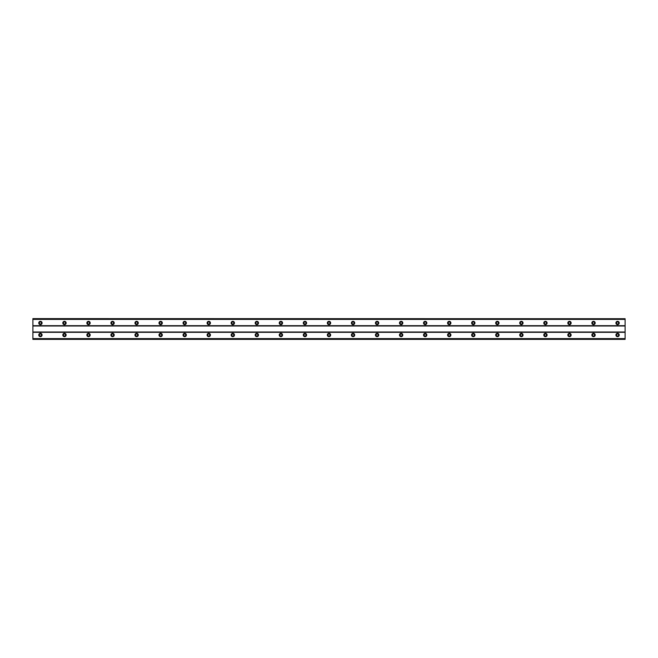 <?xml version="1.0" encoding="UTF-8"?>
<svg xmlns="http://www.w3.org/2000/svg" width="658" height="658" viewBox="0 0 658 658"><rect width="100%" height="100%" fill="white"/><g stroke="black" fill="none" stroke-linecap="round" stroke-linejoin="round"><path stroke-width="0.99" d="M40.418 324.04A1.053 1.053 0 0 1 39.365 322.988A1.053 1.053 0 0 1 40.418 321.935A1.053 1.053 0 0 1 41.47 322.988A1.053 1.053 0 0 1 40.418 324.04M617.582 324.04A1.053 1.053 0 0 1 616.53 322.988A1.053 1.053 0 0 1 617.582 321.935A1.053 1.053 0 0 1 618.635 322.988A1.053 1.053 0 0 1 617.582 324.04M593.532 324.04A1.053 1.053 0 0 1 592.488 322.988A1.053 1.053 0 0 1 593.532 321.935A1.053 1.053 0 0 1 594.585 322.988A1.053 1.053 0 0 1 593.532 324.04M569.491 324.04A1.053 1.053 0 0 1 568.438 322.988A1.053 1.053 0 0 1 569.491 321.935A1.053 1.053 0 0 1 570.535 322.988A1.053 1.053 0 0 1 569.491 324.04M545.441 324.04A1.053 1.053 0 0 1 544.388 322.988A1.053 1.053 0 0 1 545.441 321.935A1.053 1.053 0 0 1 546.494 322.988A1.053 1.053 0 0 1 545.441 324.04M521.391 324.04A1.053 1.053 0 0 1 520.338 322.988A1.053 1.053 0 0 1 521.391 321.935A1.053 1.053 0 0 1 522.444 322.988A1.053 1.053 0 0 1 521.391 324.04M497.341 324.04A1.053 1.053 0 0 1 496.288 322.988A1.053 1.053 0 0 1 497.341 321.935A1.053 1.053 0 0 1 498.394 322.988A1.053 1.053 0 0 1 497.341 324.04M473.291 324.04A1.053 1.053 0 0 1 472.238 322.988A1.053 1.053 0 0 1 473.291 321.935A1.053 1.053 0 0 1 474.344 322.988A1.053 1.053 0 0 1 473.291 324.04M449.241 324.04A1.053 1.053 0 0 1 448.188 322.988A1.053 1.053 0 0 1 449.241 321.935A1.053 1.053 0 0 1 450.294 322.988A1.053 1.053 0 0 1 449.241 324.04M425.191 324.04A1.053 1.053 0 0 1 424.147 322.988A1.053 1.053 0 0 1 425.191 321.935A1.053 1.053 0 0 1 426.244 322.988A1.053 1.053 0 0 1 425.191 324.04M401.15 324.04A1.053 1.053 0 0 1 400.097 322.988A1.053 1.053 0 0 1 401.15 321.935A1.053 1.053 0 0 1 402.194 322.988A1.053 1.053 0 0 1 401.15 324.04M377.1 324.04A1.053 1.053 0 0 1 376.047 322.988A1.053 1.053 0 0 1 377.1 321.935A1.053 1.053 0 0 1 378.153 322.988A1.053 1.053 0 0 1 377.1 324.04M353.05 324.04A1.053 1.053 0 0 1 351.997 322.988A1.053 1.053 0 0 1 353.05 321.935A1.053 1.053 0 0 1 354.103 322.988A1.053 1.053 0 0 1 353.05 324.04M329 324.04A1.053 1.053 0 0 1 327.947 322.988A1.053 1.053 0 0 1 329 321.935A1.053 1.053 0 0 1 330.053 322.988A1.053 1.053 0 0 1 329 324.04M304.95 324.04A1.053 1.053 0 0 1 303.897 322.988A1.053 1.053 0 0 1 304.95 321.935A1.053 1.053 0 0 1 306.003 322.988A1.053 1.053 0 0 1 304.95 324.04M280.9 324.04A1.053 1.053 0 0 1 279.847 322.988A1.053 1.053 0 0 1 280.9 321.935A1.053 1.053 0 0 1 281.953 322.988A1.053 1.053 0 0 1 280.9 324.04M256.85 324.04A1.053 1.053 0 0 1 255.806 322.988A1.053 1.053 0 0 1 256.85 321.935A1.053 1.053 0 0 1 257.903 322.988A1.053 1.053 0 0 1 256.85 324.04M232.809 324.04A1.053 1.053 0 0 1 231.756 322.988A1.053 1.053 0 0 1 232.809 321.935A1.053 1.053 0 0 1 233.853 322.988A1.053 1.053 0 0 1 232.809 324.04M208.759 324.04A1.053 1.053 0 0 1 207.706 322.988A1.053 1.053 0 0 1 208.759 321.935A1.053 1.053 0 0 1 209.812 322.988A1.053 1.053 0 0 1 208.759 324.04M184.709 324.04A1.053 1.053 0 0 1 183.656 322.988A1.053 1.053 0 0 1 184.709 321.935A1.053 1.053 0 0 1 185.762 322.988A1.053 1.053 0 0 1 184.709 324.04M160.659 324.04A1.053 1.053 0 0 1 159.606 322.988A1.053 1.053 0 0 1 160.659 321.935A1.053 1.053 0 0 1 161.712 322.988A1.053 1.053 0 0 1 160.659 324.04M136.609 324.04A1.053 1.053 0 0 1 135.556 322.988A1.053 1.053 0 0 1 136.609 321.935A1.053 1.053 0 0 1 137.662 322.988A1.053 1.053 0 0 1 136.609 324.04M112.559 324.04A1.053 1.053 0 0 1 111.506 322.988A1.053 1.053 0 0 1 112.559 321.935A1.053 1.053 0 0 1 113.612 322.988A1.053 1.053 0 0 1 112.559 324.04M88.509 324.04A1.053 1.053 0 0 1 87.465 322.988A1.053 1.053 0 0 1 88.509 321.935A1.053 1.053 0 0 1 89.562 322.988A1.053 1.053 0 0 1 88.509 324.04M64.468 324.04A1.053 1.053 0 0 1 63.415 322.988A1.053 1.053 0 0 1 64.468 321.935A1.053 1.053 0 0 1 65.512 322.988A1.053 1.053 0 0 1 64.468 324.04M40.418 333.359A1.653 1.653 0 0 0 38.764 335.012A1.653 1.653 0 0 0 40.418 336.666A1.653 1.653 0 0 0 42.071 335.012A1.653 1.653 0 0 0 40.418 333.359M617.582 333.359A1.653 1.653 0 0 0 615.929 335.012A1.653 1.653 0 0 0 617.582 336.666A1.653 1.653 0 0 0 619.236 335.012A1.653 1.653 0 0 0 617.582 333.359M593.532 333.359A1.653 1.653 0 0 0 591.879 335.012A1.653 1.653 0 0 0 593.532 336.666A1.653 1.653 0 0 0 595.186 335.012A1.653 1.653 0 0 0 593.532 333.359M569.491 333.359A1.653 1.653 0 0 0 567.838 335.012A1.653 1.653 0 0 0 569.491 336.666A1.653 1.653 0 0 0 571.144 335.012A1.653 1.653 0 0 0 569.491 333.359M545.441 333.359A1.653 1.653 0 0 0 543.788 335.012A1.653 1.653 0 0 0 545.441 336.666A1.653 1.653 0 0 0 547.094 335.012A1.653 1.653 0 0 0 545.441 333.359M521.391 333.359A1.653 1.653 0 0 0 519.738 335.012A1.653 1.653 0 0 0 521.391 336.666A1.653 1.653 0 0 0 523.044 335.012A1.653 1.653 0 0 0 521.391 333.359M497.341 333.359A1.653 1.653 0 0 0 495.688 335.012A1.653 1.653 0 0 0 497.341 336.666A1.653 1.653 0 0 0 498.994 335.012A1.653 1.653 0 0 0 497.341 333.359M473.291 333.359A1.653 1.653 0 0 0 471.638 335.012A1.653 1.653 0 0 0 473.291 336.666A1.653 1.653 0 0 0 474.944 335.012A1.653 1.653 0 0 0 473.291 333.359M449.241 333.359A1.653 1.653 0 0 0 447.588 335.012A1.653 1.653 0 0 0 449.241 336.666A1.653 1.653 0 0 0 450.895 335.012A1.653 1.653 0 0 0 449.241 333.359M425.191 333.359A1.653 1.653 0 0 0 423.538 335.012A1.653 1.653 0 0 0 425.191 336.666A1.653 1.653 0 0 0 426.845 335.012A1.653 1.653 0 0 0 425.191 333.359M401.15 333.359A1.653 1.653 0 0 0 399.496 335.012A1.653 1.653 0 0 0 401.15 336.666A1.653 1.653 0 0 0 402.803 335.012A1.653 1.653 0 0 0 401.15 333.359M377.1 333.359A1.653 1.653 0 0 0 375.447 335.012A1.653 1.653 0 0 0 377.1 336.666A1.653 1.653 0 0 0 378.753 335.012A1.653 1.653 0 0 0 377.1 333.359M353.05 333.359A1.653 1.653 0 0 0 351.397 335.012A1.653 1.653 0 0 0 353.05 336.666A1.653 1.653 0 0 0 354.703 335.012A1.653 1.653 0 0 0 353.05 333.359M329 333.359A1.653 1.653 0 0 0 327.347 335.012A1.653 1.653 0 0 0 329 336.666A1.653 1.653 0 0 0 330.653 335.012A1.653 1.653 0 0 0 329 333.359M304.95 333.359A1.653 1.653 0 0 0 303.297 335.012A1.653 1.653 0 0 0 304.95 336.666A1.653 1.653 0 0 0 306.603 335.012A1.653 1.653 0 0 0 304.95 333.359M280.9 333.359A1.653 1.653 0 0 0 279.247 335.012A1.653 1.653 0 0 0 280.9 336.666A1.653 1.653 0 0 0 282.553 335.012A1.653 1.653 0 0 0 280.9 333.359M256.85 333.359A1.653 1.653 0 0 0 255.197 335.012A1.653 1.653 0 0 0 256.85 336.666A1.653 1.653 0 0 0 258.504 335.012A1.653 1.653 0 0 0 256.85 333.359M232.809 333.359A1.653 1.653 0 0 0 231.155 335.012A1.653 1.653 0 0 0 232.809 336.666A1.653 1.653 0 0 0 234.462 335.012A1.653 1.653 0 0 0 232.809 333.359M208.759 333.359A1.653 1.653 0 0 0 207.106 335.012A1.653 1.653 0 0 0 208.759 336.666A1.653 1.653 0 0 0 210.412 335.012A1.653 1.653 0 0 0 208.759 333.359M184.709 333.359A1.653 1.653 0 0 0 183.056 335.012A1.653 1.653 0 0 0 184.709 336.666A1.653 1.653 0 0 0 186.362 335.012A1.653 1.653 0 0 0 184.709 333.359M160.659 333.359A1.653 1.653 0 0 0 159.006 335.012A1.653 1.653 0 0 0 160.659 336.666A1.653 1.653 0 0 0 162.312 335.012A1.653 1.653 0 0 0 160.659 333.359M136.609 333.359A1.653 1.653 0 0 0 134.956 335.012A1.653 1.653 0 0 0 136.609 336.666A1.653 1.653 0 0 0 138.262 335.012A1.653 1.653 0 0 0 136.609 333.359M112.559 333.359A1.653 1.653 0 0 0 110.906 335.012A1.653 1.653 0 0 0 112.559 336.666A1.653 1.653 0 0 0 114.212 335.012A1.653 1.653 0 0 0 112.559 333.359M88.509 333.359A1.653 1.653 0 0 0 86.856 335.012A1.653 1.653 0 0 0 88.509 336.666A1.653 1.653 0 0 0 90.162 335.012A1.653 1.653 0 0 0 88.509 333.359M64.468 333.359A1.653 1.653 0 0 0 62.814 335.012A1.653 1.653 0 0 0 64.468 336.666A1.653 1.653 0 0 0 66.121 335.012A1.653 1.653 0 0 0 64.468 333.359M40.418 321.334A1.653 1.653 0 0 0 38.764 322.988A1.653 1.653 0 0 0 40.418 324.641A1.653 1.653 0 0 0 42.071 322.988A1.653 1.653 0 0 0 40.418 321.334M617.582 321.334A1.653 1.653 0 0 0 615.929 322.988A1.653 1.653 0 0 0 617.582 324.641A1.653 1.653 0 0 0 619.236 322.988A1.653 1.653 0 0 0 617.582 321.334M593.532 321.334A1.653 1.653 0 0 0 591.879 322.988A1.653 1.653 0 0 0 593.532 324.641A1.653 1.653 0 0 0 595.186 322.988A1.653 1.653 0 0 0 593.532 321.334M569.491 321.334A1.653 1.653 0 0 0 567.838 322.988A1.653 1.653 0 0 0 569.491 324.641A1.653 1.653 0 0 0 571.144 322.988A1.653 1.653 0 0 0 569.491 321.334M545.441 321.334A1.653 1.653 0 0 0 543.788 322.988A1.653 1.653 0 0 0 545.441 324.641A1.653 1.653 0 0 0 547.094 322.988A1.653 1.653 0 0 0 545.441 321.334M521.391 321.334A1.653 1.653 0 0 0 519.738 322.988A1.653 1.653 0 0 0 521.391 324.641A1.653 1.653 0 0 0 523.044 322.988A1.653 1.653 0 0 0 521.391 321.334M497.341 321.334A1.653 1.653 0 0 0 495.688 322.988A1.653 1.653 0 0 0 497.341 324.641A1.653 1.653 0 0 0 498.994 322.988A1.653 1.653 0 0 0 497.341 321.334M473.291 321.334A1.653 1.653 0 0 0 471.638 322.988A1.653 1.653 0 0 0 473.291 324.641A1.653 1.653 0 0 0 474.944 322.988A1.653 1.653 0 0 0 473.291 321.334M449.241 321.334A1.653 1.653 0 0 0 447.588 322.988A1.653 1.653 0 0 0 449.241 324.641A1.653 1.653 0 0 0 450.895 322.988A1.653 1.653 0 0 0 449.241 321.334M425.191 321.334A1.653 1.653 0 0 0 423.538 322.988A1.653 1.653 0 0 0 425.191 324.641A1.653 1.653 0 0 0 426.845 322.988A1.653 1.653 0 0 0 425.191 321.334M401.15 321.334A1.653 1.653 0 0 0 399.496 322.988A1.653 1.653 0 0 0 401.15 324.641A1.653 1.653 0 0 0 402.803 322.988A1.653 1.653 0 0 0 401.15 321.334M377.1 321.334A1.653 1.653 0 0 0 375.447 322.988A1.653 1.653 0 0 0 377.1 324.641A1.653 1.653 0 0 0 378.753 322.988A1.653 1.653 0 0 0 377.1 321.334M353.05 321.334A1.653 1.653 0 0 0 351.397 322.988A1.653 1.653 0 0 0 353.05 324.641A1.653 1.653 0 0 0 354.703 322.988A1.653 1.653 0 0 0 353.05 321.334M329 321.334A1.653 1.653 0 0 0 327.347 322.988A1.653 1.653 0 0 0 329 324.641A1.653 1.653 0 0 0 330.653 322.988A1.653 1.653 0 0 0 329 321.334M304.95 321.334A1.653 1.653 0 0 0 303.297 322.988A1.653 1.653 0 0 0 304.95 324.641A1.653 1.653 0 0 0 306.603 322.988A1.653 1.653 0 0 0 304.95 321.334M280.9 321.334A1.653 1.653 0 0 0 279.247 322.988A1.653 1.653 0 0 0 280.9 324.641A1.653 1.653 0 0 0 282.553 322.988A1.653 1.653 0 0 0 280.9 321.334M256.85 321.334A1.653 1.653 0 0 0 255.197 322.988A1.653 1.653 0 0 0 256.85 324.641A1.653 1.653 0 0 0 258.504 322.988A1.653 1.653 0 0 0 256.85 321.334M232.809 321.334A1.653 1.653 0 0 0 231.155 322.988A1.653 1.653 0 0 0 232.809 324.641A1.653 1.653 0 0 0 234.462 322.988A1.653 1.653 0 0 0 232.809 321.334M208.759 321.334A1.653 1.653 0 0 0 207.106 322.988A1.653 1.653 0 0 0 208.759 324.641A1.653 1.653 0 0 0 210.412 322.988A1.653 1.653 0 0 0 208.759 321.334M184.709 321.334A1.653 1.653 0 0 0 183.056 322.988A1.653 1.653 0 0 0 184.709 324.641A1.653 1.653 0 0 0 186.362 322.988A1.653 1.653 0 0 0 184.709 321.334M160.659 321.334A1.653 1.653 0 0 0 159.006 322.988A1.653 1.653 0 0 0 160.659 324.641A1.653 1.653 0 0 0 162.312 322.988A1.653 1.653 0 0 0 160.659 321.334M136.609 321.334A1.653 1.653 0 0 0 134.956 322.988A1.653 1.653 0 0 0 136.609 324.641A1.653 1.653 0 0 0 138.262 322.988A1.653 1.653 0 0 0 136.609 321.334M112.559 321.334A1.653 1.653 0 0 0 110.906 322.988A1.653 1.653 0 0 0 112.559 324.641A1.653 1.653 0 0 0 114.212 322.988A1.653 1.653 0 0 0 112.559 321.334M88.509 321.334A1.653 1.653 0 0 0 86.856 322.988A1.653 1.653 0 0 0 88.509 324.641A1.653 1.653 0 0 0 90.162 322.988A1.653 1.653 0 0 0 88.509 321.334M64.468 321.334A1.653 1.653 0 0 0 62.814 322.988A1.653 1.653 0 0 0 64.468 324.641A1.653 1.653 0 0 0 66.121 322.988A1.653 1.653 0 0 0 64.468 321.334M40.418 336.065A1.053 1.053 0 0 1 39.365 335.012A1.053 1.053 0 0 1 40.418 333.96A1.053 1.053 0 0 1 41.47 335.012A1.053 1.053 0 0 1 40.418 336.065M617.582 336.065A1.053 1.053 0 0 1 616.53 335.012A1.053 1.053 0 0 1 617.582 333.96A1.053 1.053 0 0 1 618.635 335.012A1.053 1.053 0 0 1 617.582 336.065M593.532 336.065A1.053 1.053 0 0 1 592.488 335.012A1.053 1.053 0 0 1 593.532 333.96A1.053 1.053 0 0 1 594.585 335.012A1.053 1.053 0 0 1 593.532 336.065M569.491 336.065A1.053 1.053 0 0 1 568.438 335.012A1.053 1.053 0 0 1 569.491 333.96A1.053 1.053 0 0 1 570.535 335.012A1.053 1.053 0 0 1 569.491 336.065M545.441 336.065A1.053 1.053 0 0 1 544.388 335.012A1.053 1.053 0 0 1 545.441 333.96A1.053 1.053 0 0 1 546.494 335.012A1.053 1.053 0 0 1 545.441 336.065M521.391 336.065A1.053 1.053 0 0 1 520.338 335.012A1.053 1.053 0 0 1 521.391 333.96A1.053 1.053 0 0 1 522.444 335.012A1.053 1.053 0 0 1 521.391 336.065M497.341 336.065A1.053 1.053 0 0 1 496.288 335.012A1.053 1.053 0 0 1 497.341 333.96A1.053 1.053 0 0 1 498.394 335.012A1.053 1.053 0 0 1 497.341 336.065M473.291 336.065A1.053 1.053 0 0 1 472.238 335.012A1.053 1.053 0 0 1 473.291 333.96A1.053 1.053 0 0 1 474.344 335.012A1.053 1.053 0 0 1 473.291 336.065M449.241 336.065A1.053 1.053 0 0 1 448.188 335.012A1.053 1.053 0 0 1 449.241 333.96A1.053 1.053 0 0 1 450.294 335.012A1.053 1.053 0 0 1 449.241 336.065M425.191 336.065A1.053 1.053 0 0 1 424.147 335.012A1.053 1.053 0 0 1 425.191 333.96A1.053 1.053 0 0 1 426.244 335.012A1.053 1.053 0 0 1 425.191 336.065M401.15 336.065A1.053 1.053 0 0 1 400.097 335.012A1.053 1.053 0 0 1 401.15 333.96A1.053 1.053 0 0 1 402.194 335.012A1.053 1.053 0 0 1 401.15 336.065M377.1 336.065A1.053 1.053 0 0 1 376.047 335.012A1.053 1.053 0 0 1 377.1 333.96A1.053 1.053 0 0 1 378.153 335.012A1.053 1.053 0 0 1 377.1 336.065M353.05 336.065A1.053 1.053 0 0 1 351.997 335.012A1.053 1.053 0 0 1 353.05 333.96A1.053 1.053 0 0 1 354.103 335.012A1.053 1.053 0 0 1 353.05 336.065M329 336.065A1.053 1.053 0 0 1 327.947 335.012A1.053 1.053 0 0 1 329 333.96A1.053 1.053 0 0 1 330.053 335.012A1.053 1.053 0 0 1 329 336.065M304.95 336.065A1.053 1.053 0 0 1 303.897 335.012A1.053 1.053 0 0 1 304.95 333.96A1.053 1.053 0 0 1 306.003 335.012A1.053 1.053 0 0 1 304.95 336.065M280.9 336.065A1.053 1.053 0 0 1 279.847 335.012A1.053 1.053 0 0 1 280.9 333.96A1.053 1.053 0 0 1 281.953 335.012A1.053 1.053 0 0 1 280.9 336.065M256.85 336.065A1.053 1.053 0 0 1 255.806 335.012A1.053 1.053 0 0 1 256.85 333.96A1.053 1.053 0 0 1 257.903 335.012A1.053 1.053 0 0 1 256.85 336.065M232.809 336.065A1.053 1.053 0 0 1 231.756 335.012A1.053 1.053 0 0 1 232.809 333.96A1.053 1.053 0 0 1 233.853 335.012A1.053 1.053 0 0 1 232.809 336.065M208.759 336.065A1.053 1.053 0 0 1 207.706 335.012A1.053 1.053 0 0 1 208.759 333.96A1.053 1.053 0 0 1 209.812 335.012A1.053 1.053 0 0 1 208.759 336.065M184.709 336.065A1.053 1.053 0 0 1 183.656 335.012A1.053 1.053 0 0 1 184.709 333.96A1.053 1.053 0 0 1 185.762 335.012A1.053 1.053 0 0 1 184.709 336.065M160.659 336.065A1.053 1.053 0 0 1 159.606 335.012A1.053 1.053 0 0 1 160.659 333.96A1.053 1.053 0 0 1 161.712 335.012A1.053 1.053 0 0 1 160.659 336.065M136.609 336.065A1.053 1.053 0 0 1 135.556 335.012A1.053 1.053 0 0 1 136.609 333.96A1.053 1.053 0 0 1 137.662 335.012A1.053 1.053 0 0 1 136.609 336.065M112.559 336.065A1.053 1.053 0 0 1 111.506 335.012A1.053 1.053 0 0 1 112.559 333.96A1.053 1.053 0 0 1 113.612 335.012A1.053 1.053 0 0 1 112.559 336.065M88.509 336.065A1.053 1.053 0 0 1 87.465 335.012A1.053 1.053 0 0 1 88.509 333.96A1.053 1.053 0 0 1 89.562 335.012A1.053 1.053 0 0 1 88.509 336.065M64.468 336.065A1.053 1.053 0 0 1 63.415 335.012A1.053 1.053 0 0 1 64.468 333.96A1.053 1.053 0 0 1 65.512 335.012A1.053 1.053 0 0 1 64.468 336.065M32.9 339.372L32.9 338.623L625.1 338.623L625.1 339.372L32.9 339.372M32.9 318.727L625.1 318.727L32.9 318.628L32.9 338.623M625.1 318.727L625.1 338.623M625.1 339.273L32.9 339.273M32.9 332.306L625.1 332.306M625.1 332.002L32.9 332.002M32.9 325.998L625.1 325.998M625.1 325.694L32.9 325.694M32.9 319.377L625.1 319.377"/></g></svg>
